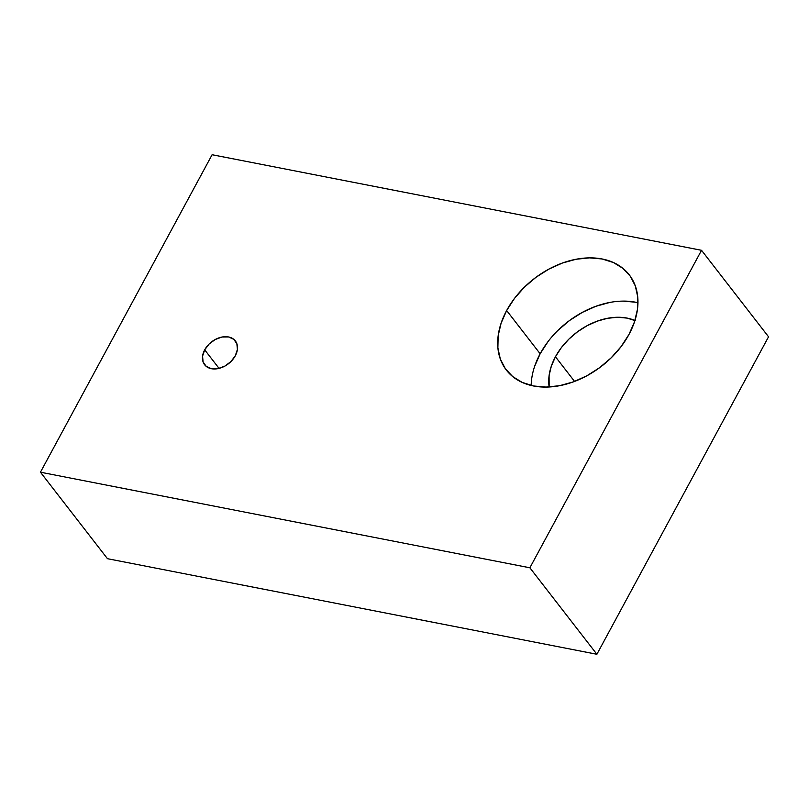 <?xml version="1.0" encoding="UTF-8"?>
<svg xmlns="http://www.w3.org/2000/svg" width="809" height="809" viewBox="0 0 809 809"><rect width="100%" height="100%" fill="white"/><g stroke="black" fill="none" stroke-linecap="round" stroke-linejoin="round"><path stroke-width="1.21" d="M548.027 341.61L540.149 353.766L506.646 310.525A77.745 55.245 142.2 0 1 568.1 261.176A77.745 55.245 142.2 0 1 629.271 274.858A77.745 55.245 142.2 0 1 628.997 334.42L621.12 346.576L611.199 357.811L599.611 367.68L586.808 375.821L573.268 381.909L559.515 385.711L546.085 387.076L533.485 385.974L522.209 382.414L512.694 376.569L505.281 368.631L500.286 358.923L497.879 347.819L498.162 335.735L501.115 323.145L506.646 310.525L514.514 298.369L524.434 287.134L536.023 277.265L548.836 269.134L562.376 263.046L576.129 259.244L589.559 257.869L602.149 258.981L613.424 262.531L622.95 268.386L630.353 276.314L635.358 286.022L637.765 297.136L637.482 309.21L634.519 321.8L628.997 334.42A77.745 55.245 142.2 0 1 567.534 383.779A77.745 55.245 142.2 0 1 506.363 370.097A77.745 55.245 142.2 0 1 506.646 310.525L540.149 353.766A77.745 55.245 -37.8 0 0 531.179 385.468M204.687 349.842L219.057 368.388L204.687 349.842L209.137 343.997L215.234 339.497L222.06 337.019L228.563 336.959L233.761 339.305L236.865 343.714L237.401 349.508L235.277 355.818A19.436 13.814 142.2 0 1 219.906 368.156A19.436 13.814 142.2 0 1 204.616 364.738A19.436 13.814 142.2 0 1 204.687 349.842A19.436 13.814 142.2 0 1 220.058 337.505A19.436 13.814 142.2 0 1 235.348 340.923A19.436 13.814 142.2 0 1 235.277 355.818L230.828 361.663L224.73 366.164L217.904 368.641L211.402 368.702L206.204 366.356L203.099 361.936L202.563 356.142L204.687 349.842M635.53 320.758L627.076 318.099L617.631 317.259L607.559 318.291L597.244 321.143L587.091 325.714L577.484 331.811L568.788 339.214L561.345 347.637L555.449 356.759L551.303 366.224L549.089 375.659L549.149 386.985A58.309 41.431 142.2 0 1 555.449 356.759L574.562 381.423L555.449 356.759A58.309 41.431 142.2 0 1 634.944 320.495M107.466 558.695L40.45 472.203L529.875 567.787L596.89 654.269L107.466 558.695L596.89 654.269L529.875 567.787L701.534 250.305L768.55 336.797L596.89 654.269L768.55 336.797L701.534 250.305L212.11 154.731L40.45 472.203L107.466 558.695M40.45 472.203L529.875 567.787L701.534 250.305L212.11 154.731L40.45 472.203M635.662 302.222L623.061 301.11M609.632 302.485L595.889 306.287L582.349 312.375L569.536 320.506L557.947 330.385M637.967 302.728A77.745 55.245 -37.8 0 0 540.149 353.766L534.628 366.386"/></g></svg>
